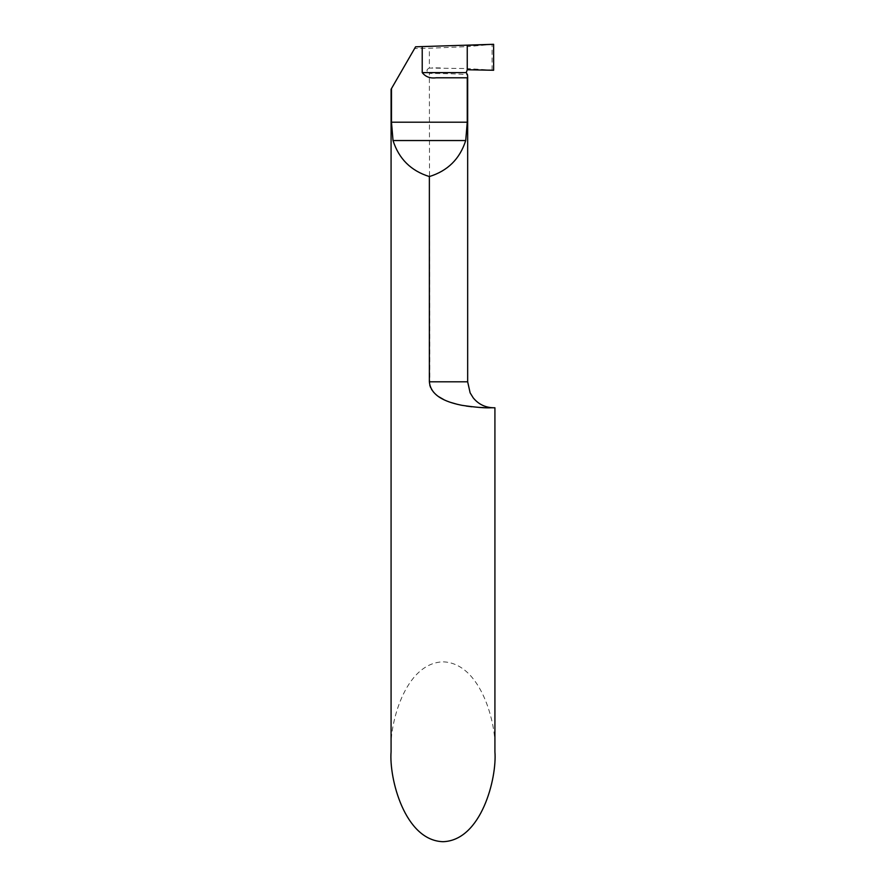 <?xml version="1.0" encoding="UTF-8"?>
<svg xmlns="http://www.w3.org/2000/svg" width="886" height="886" viewBox="0 0 886 886"><rect width="100%" height="100%" fill="white"/><g stroke="black" fill="none" stroke-linecap="round" stroke-linejoin="round"><path stroke-width="0.66" stroke-dasharray="4.43 3.32" d="M493.624 70.26L467.254 68.554L467.254 45.341L467.254 46.615L429.367 48.254L414.593 48.542L415.589 46.803M493.624 44.3L467.254 46.615L467.254 69.761L467.254 68.554L429.367 68.078L429.367 48.254M494.92 407.77L484.133 407.649M467.642 77.791L436.233 77.791M478.972 407.394L471.762 406.774M466.147 406.043L457.497 404.37M450.542 402.377L444.03 399.752M438.592 396.607L433.708 392.332M431.537 389.375L430.552 387.437M429.776 385.122L429.367 73.394C452.237 73.627 464.973 74.158 467.575 74.989M494.92 751.76C497.013 725.457 481.43 663.06 443 661.831C404.57 663.06 388.987 725.457 391.08 751.76M391.08 89.264L414.593 48.542M429.367 68.078C426.21 69.496 426.21 71.268 429.367 73.394M492.095 70.027L492.095 44.566M467.664 381.811L429.367 381.811M440.298 67.923L432.235 67.812"/><path stroke-width="1.33" d="M466.257 72.597L467.575 74.989L467.642 77.791L436.233 77.791C430.231 78.588 425.557 76.861 422.223 72.597L466.257 72.597L467.254 69.761L467.254 45.341L467.254 69.761L493.624 70.26L493.624 44.3L415.589 46.803L391.08 89.264L391.08 751.76C388.987 778.074 404.57 840.471 443 841.7C481.43 840.471 497.013 778.074 494.92 751.76L494.92 407.77L491.187 407.77C485.351 408.136 475.627 407.327 462.005 405.334C449.667 402.809 430.84 397.637 429.367 381.811L467.664 381.811L470.134 392.863L473.235 397.88C478.518 404.293 485.318 407.582 493.624 407.77M484.133 407.649L478.972 407.394M471.762 406.774L466.147 406.043M457.497 404.37L450.542 402.377M444.03 399.752L438.592 396.607M433.708 392.332L431.537 389.375M430.552 387.437L429.776 385.122M467.254 77.791L467.254 122.19L465.715 140.542C459.867 158.871 447.751 170.865 429.367 176.558L429.367 381.811M429.367 176.558C410.993 170.865 398.877 158.871 393.03 140.542L391.479 122.19L391.479 88.567M422.223 72.597L422.223 46.57M467.254 45.341L493.624 44.3L493.624 70.26L467.254 69.761L467.254 45.341M467.254 122.19L391.479 122.19M465.715 140.542L393.03 140.542M467.664 381.811L467.664 76.783"/></g></svg>
